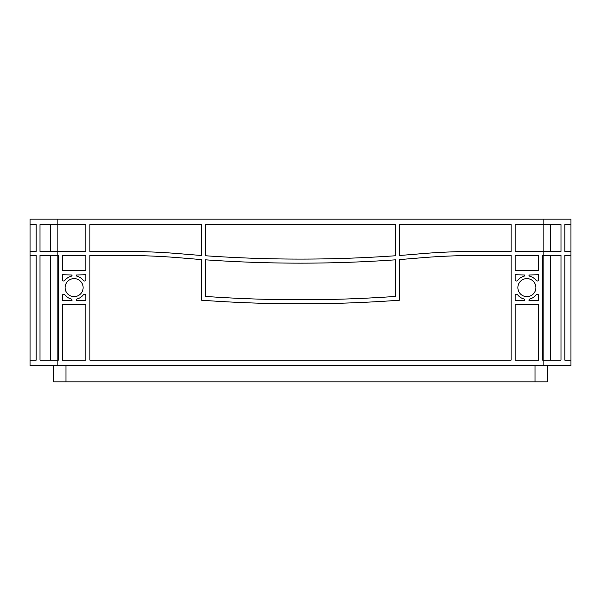 <?xml version="1.0" encoding="UTF-8"?>
<svg xmlns="http://www.w3.org/2000/svg" width="601" height="601" viewBox="0 0 601 601"><rect width="100%" height="100%" fill="white"/><g stroke="black" fill="none" stroke-linecap="round" stroke-linejoin="round"><path stroke-width="0.9" d="M517.874 287.624A9.015 9.015 0 0 0 526.889 296.639A9.015 9.015 0 0 0 535.904 287.624A9.015 9.015 0 0 0 526.889 278.609A9.015 9.015 0 0 0 517.874 287.624M65.096 287.624A9.015 9.015 0 0 0 74.111 296.639A9.015 9.015 0 0 0 83.126 287.624A9.015 9.015 0 0 0 74.111 278.609A9.015 9.015 0 0 0 65.096 287.624M89.902 224.586L201.538 224.586L201.538 255.47A1355.638 1355.638 0 0 1 182.764 253.968A677.823 677.823 0 0 0 123.889 251.406L89.902 251.406L89.902 224.586M205.602 224.586L395.398 224.586L395.398 255.763A1355.638 1355.638 0 0 1 205.602 255.763L205.602 224.586M89.902 360.149L89.902 255.47L123.889 255.47A673.751 673.751 0 0 1 182.411 258.017A1359.702 1359.702 0 0 0 201.538 259.549L201.538 300.207A1355.638 1355.638 0 0 0 399.462 300.207L399.462 259.549A1359.702 1359.702 0 0 0 418.589 258.017A673.751 673.751 0 0 1 477.111 255.47L511.098 255.47L511.098 360.149L89.902 360.149M62.384 270.675L62.384 255.47L85.838 255.47L85.838 270.675L62.384 270.675M515.162 270.675L515.162 255.47L538.616 255.47L538.616 270.675L515.162 270.675M515.162 279.645L515.162 274.74L524.861 274.988A1.352 1.352 0 0 1 523.854 276.295A11.727 11.727 0 0 0 517.596 280.472A1.352 1.352 0 0 1 515.162 279.645M536.19 280.472A11.727 11.727 0 0 0 529.932 276.295A1.352 1.352 0 0 1 528.925 274.988L538.616 274.74L538.616 279.645A1.352 1.352 0 0 1 536.19 280.472M538.616 295.594L538.616 300.5L528.925 300.26A1.352 1.352 0 0 1 529.932 298.945A11.727 11.727 0 0 0 536.19 294.768A1.352 1.352 0 0 1 538.616 295.594M517.596 294.768A11.727 11.727 0 0 0 523.854 298.945A1.352 1.352 0 0 1 524.861 300.26L515.162 300.5L515.162 295.594A1.352 1.352 0 0 1 517.596 294.768M85.838 295.594L85.838 300.5L76.139 300.26A1.352 1.352 0 0 1 77.146 298.945A11.727 11.727 0 0 0 83.404 294.768A1.352 1.352 0 0 1 85.838 295.594M64.81 294.768A11.727 11.727 0 0 0 71.068 298.945A1.352 1.352 0 0 1 72.075 300.26L62.384 300.5L62.384 295.594A1.352 1.352 0 0 1 64.81 294.768M62.384 279.645L62.384 274.74L72.075 274.988A1.352 1.352 0 0 1 71.068 276.295A11.727 11.727 0 0 0 64.81 280.472A1.352 1.352 0 0 1 62.384 279.645M83.404 280.472A11.727 11.727 0 0 0 77.146 276.295A1.352 1.352 0 0 1 76.139 274.988L85.838 274.74L85.838 279.645A1.352 1.352 0 0 1 83.404 280.472M399.462 255.47L399.462 224.586L511.098 224.586L511.098 251.406L477.111 251.406A677.823 677.823 0 0 0 418.236 253.968A1355.638 1355.638 0 0 1 399.462 255.47M515.162 304.564L538.616 304.564L538.616 360.149L515.162 360.149L515.162 304.564M62.384 304.564L85.838 304.564L85.838 360.149L62.384 360.149L62.384 304.564M395.398 259.827A1355.638 1355.638 0 0 1 205.602 259.827L205.602 296.436A1355.638 1355.638 0 0 0 395.398 296.436L395.398 259.827M543.837 219.162L543.837 251.406L515.162 251.406L515.162 224.586L560.996 224.586L560.996 251.406L543.837 251.406L543.837 255.47L542.688 255.47L542.688 360.149L543.837 360.149L543.837 365.573L30.05 365.573L30.05 219.162L570.95 219.162L570.95 365.573L543.837 365.573M57.163 365.573L57.163 255.47L58.312 255.47L58.312 360.149L40.004 360.149L40.004 255.47L57.163 255.47L57.163 224.586L85.838 224.586L85.838 251.406L40.004 251.406L40.004 224.586L57.163 224.586L57.163 219.162M564.827 360.149L570.95 360.149L564.827 360.149L564.827 255.47L570.95 255.47L564.827 255.47M550.328 360.149L550.328 255.47M560.996 360.149L560.996 255.47L543.837 255.47L543.837 360.149L560.996 360.149M36.173 360.149L30.05 360.149L36.173 360.149L36.173 255.47L30.05 255.47L36.173 255.47M50.672 360.149L50.672 255.47M570.95 224.586L564.827 224.586L570.95 224.586M30.05 224.586L36.173 224.586L30.05 224.586M50.672 251.406L50.672 224.586M550.328 251.406L550.328 224.586M564.827 224.586L564.827 251.406L570.95 251.406M30.05 251.406L36.173 251.406L36.173 224.586M53.774 365.573L53.774 381.838L547.226 381.838L547.226 365.573M535.025 365.573L535.025 381.838M65.975 365.573L65.975 381.838"/></g></svg>
